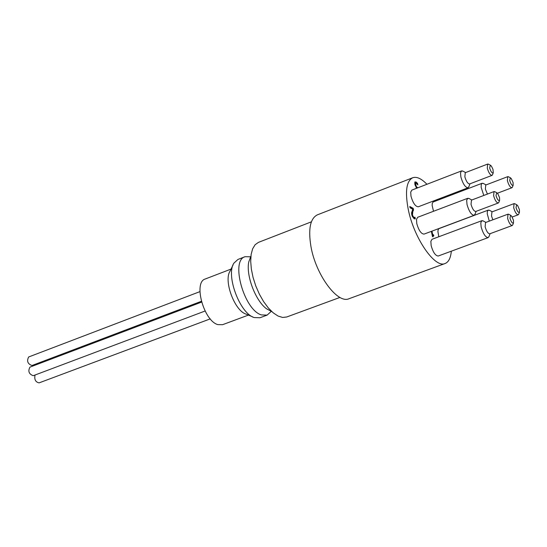 <?xml version="1.0" encoding="UTF-8"?>
<svg xmlns="http://www.w3.org/2000/svg" width="547" height="547" viewBox="0 0 547 547"><rect width="100%" height="100%" fill="white"/><g stroke="black" fill="none" stroke-linecap="round" stroke-linejoin="round"><path stroke-width="0.82" d="M416.24 187.306L417.033 188.1M415.966 188.517L416.554 187.703L414.858 184.305L414.824 182.158L415.939 181.919L417.552 183.402L417.881 184.92L416.253 183.183L415.235 183.286L415.296 185.754M414.941 181.932L417.122 183.956M417.552 183.402L417.04 183.601M415.747 183.088L415.05 183.518M415.563 183.32L416.274 186.554L417.477 187.566L416.964 187.765M416.554 187.703L416.178 187.847M413.197 208.325L413.525 209.877L412.753 211.812L412.486 215.149L413.819 217.48L414.982 217.241L415.31 218.807L414.038 218.725L411.747 214.834L411.576 212.783L412.773 209.227L410.059 207.778L409.792 206.506L413.197 208.325L412.677 208.523L413.006 210.075L412.233 212.01L411.966 215.354L412.527 216.879L414.058 217.72M409.908 207.046L412.677 208.523M413.525 209.877L413.006 210.075M414.53 217.542L414.011 217.74M414.482 217.562L414.77 218.916M431.932 231.149L432.629 234.396L432.109 234.588L433.074 235.087L433.21 235.723M431.419 231.347L432.109 234.588M432.629 234.396L433.593 234.895L433.074 235.087M433.593 234.895L433.805 235.887L433.156 235.736L433.033 236.837L432.479 236.55L431.364 231.36M433.156 235.736L432.445 236.393M451.33 251.182C450.694 257.979 448.622 262.088 445.108 263.51C434.954 268.618 413.826 238.027 408.226 209.275C404.91 191.566 406.4 181.057 412.712 177.748C416.67 176.394 421.409 178.568 426.927 184.277M437.6 199.409L437.983 200.106M474.16 215.313L424.041 234.109C421.142 233.89 418.722 230.376 416.773 223.559L416.499 219.354L417.689 217.282L467.74 198.287L466.659 200.332L467.029 204.551C469.039 211.436 471.418 215.026 474.16 215.313L475.097 214.027M438.81 236.748L437.901 231.593L438.154 229.726L438.865 228.667L488.266 210.11L487.398 211.272L487.227 213.706L489.278 221.138M433.504 211.286L432.144 205.419L432.267 203.443L433.067 202.021L482.105 183.266L481.264 184.401L481.155 187.354L483.794 195.45M468.034 187.785L418.284 206.787C415.378 206.561 412.951 203.026 410.988 196.195L410.715 192.106L411.87 190.096L461.559 170.896L460.512 172.886L460.875 176.989C462.899 183.881 465.285 187.484 468.034 187.785L468.95 186.52M488.143 237.61L438.25 256.01C435.433 255.791 433.06 252.324 431.152 245.61L430.858 241.357L432.041 239.278L481.859 220.687L480.786 222.745L481.169 227.019C483.151 233.795 485.469 237.323 488.143 237.61L489.066 236.366M37.729 363.331L37.88 364.111M199.908 291.633L28.683 356.965C26.571 361.041 27.658 363.892 31.952 365.519L201.358 301.308M201.576 302.101L29.962 367.112C27.822 371.194 28.902 374.052 33.203 375.7L205.084 311.017M35.035 375.01C34.174 379.468 35.521 382.093 39.083 382.879L210.253 318.874M231.053 269.083L205.269 278.991C193.159 282.156 203.771 320.932 217.836 324.61L222.54 324.706L248.434 315.086M246.075 314.108C234.704 310.935 223.443 280.768 230.048 271.168L233.049 264.946M271.182 311.441L267.107 315.12L261.411 314.922C244.119 310.081 230.273 260.461 245.042 256.714L250.533 256.782M250.909 256.153L248.796 261.842C245.808 275.237 255.435 300.72 266.533 308.788L271.88 311.66M267.107 315.12L259.982 317.752L254.252 317.568C239.921 313.609 225.576 275.175 233.925 263.114L237.952 259.449L245.042 256.714M311.393 221.829L258.492 242.355L255.148 244.7L252.652 248.769L251.141 254.389L250.697 261.288L251.353 269.124L253.083 277.514L255.811 286.019L259.387 294.197L263.633 301.636L268.324 307.954L273.22 312.836L278.067 316.05L282.635 317.451L286.69 317L339.954 297.424M509.975 218.219L510.652 215.286L511.677 216.215L513.455 220.229L513.489 222.93C512.348 223.566 511.171 222 509.975 218.219M508.929 214.376L507.992 214.164L507.609 218.383C508.949 222.923 510.481 225.296 512.211 225.514L512.778 224.742M512.211 225.514L489.763 233.808C487.986 233.61 486.44 231.258 485.121 226.738L485.565 222.52L507.992 214.164M489.654 167.984L490.338 165.16L491.377 166.076L492.991 169.344L493.264 172.784C492.088 173.42 490.885 171.826 489.654 167.984M488.608 164.264L487.664 164.066L487.274 168.12C488.642 172.736 490.221 175.156 492.006 175.389L492.567 174.602M492.006 175.389L469.613 183.956C467.788 183.751 466.194 181.351 464.847 176.756L465.292 172.688L487.664 164.066M509.701 180.531L510.324 177.734L511.322 178.63L513.093 182.568L513.154 185.214C512.04 185.802 510.891 184.243 509.701 180.531M508.601 176.852L507.725 176.66L507.384 180.667C508.717 185.153 510.235 187.512 511.924 187.737L512.457 187.012M487.432 194.076L485.36 189.043L485.757 185.03L507.725 176.66M496.006 195.6L496.71 192.694L497.749 193.624L499.561 197.652L499.609 200.373C498.433 201.029 497.23 199.436 496.006 195.6M494.98 191.792L494.016 191.58L493.62 195.751C494.98 200.359 496.546 202.773 498.324 202.992L498.905 202.199M498.324 202.992L475.767 211.47C473.941 211.272 472.362 208.879 471.022 204.291L471.487 200.113L494.016 191.58M516.026 207.587L516.662 204.722L517.667 205.624L519.424 209.59L519.472 212.25C518.358 212.858 517.209 211.306 516.026 207.587M514.946 203.819L514.05 203.621L513.695 207.744C515.028 212.215 516.532 214.568 518.221 214.793L518.768 214.055M492.868 219.798L491.514 216.024L491.931 211.901L514.05 203.621M463.083 171.225L461.559 170.896M469.292 198.636L467.74 198.287M483.37 221.029L481.859 220.687M489.709 210.431L488.266 210.11M483.527 183.573L482.105 183.266M445.108 263.51L349.02 298.717C337.581 304.255 315.763 274.806 310.935 246.465C308.105 229.002 310.245 218.465 317.342 214.862L412.712 177.748M415.939 181.919L415.433 182.117M415.617 184.818L415.105 185.016M416.274 186.554L415.802 186.739M417.17 187.395L416.657 187.594M412.753 211.812L412.233 212.01M412.486 215.149L411.966 215.354M413.053 216.68L412.527 216.879M413.819 217.48L413.3 217.679M414.031 217.733L414.558 217.535M246.3 314.183L252.666 316.877M510.652 215.286L508.587 214.198M513.489 222.93L512.642 225.104M490.338 165.16L488.259 164.086M493.264 172.784L492.43 174.972M510.324 177.734L508.279 176.681M513.154 185.214L512.327 187.354M497.421 193.228L511.924 187.737M496.71 192.694L494.625 191.607M499.609 200.373L498.761 202.568M516.662 204.722L514.618 203.648M519.472 212.25L518.631 214.397M512.204 217.022L518.221 214.793M465.634 172.558L462.543 170.944M469.955 183.826L468.738 187.095M471.829 199.983L468.745 198.342M476.116 211.34L474.878 214.609M485.907 222.39L482.837 220.749M490.098 233.678L488.847 236.933M492.252 211.778L489.196 210.157M486.078 184.907L483.022 183.313"/></g></svg>
